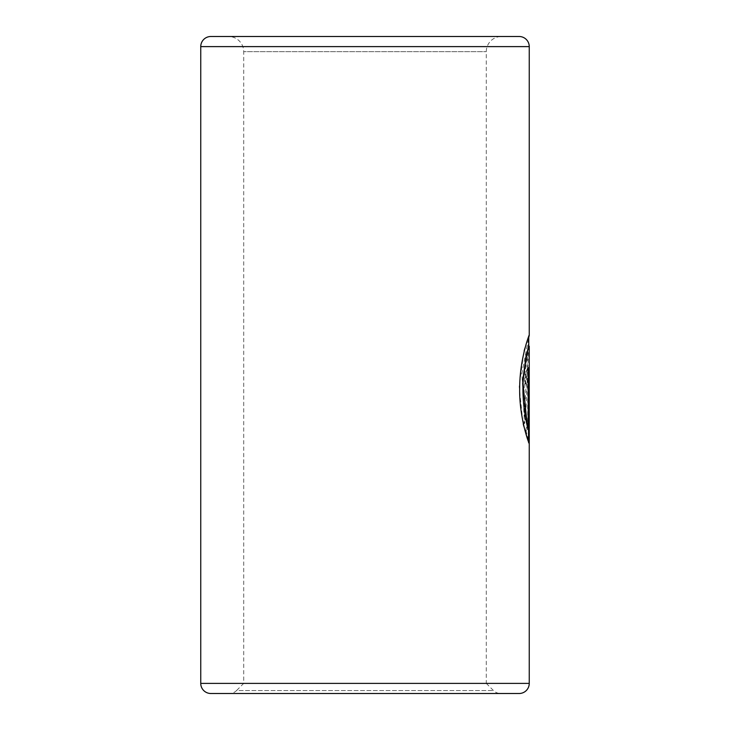 <?xml version="1.0" encoding="UTF-8"?>
<svg xmlns="http://www.w3.org/2000/svg" width="730" height="730" viewBox="0 0 730 730"><rect width="100%" height="100%" fill="white"/><g stroke="black" fill="none" stroke-linecap="round" stroke-linejoin="round"><path stroke-width="0.55" stroke-dasharray="3.65 2.74" d="M486.289 683.389L493.443 690.543A10.111 10.111 0 0 0 500.588 693.5L229.412 693.5A10.111 10.111 0 0 0 236.556 690.543L493.443 690.543L236.556 690.543L243.71 683.389L243.71 51.666L486.289 51.666L243.71 51.666A15.166 15.166 0 0 0 228.545 36.5L501.455 36.5A15.166 15.166 0 0 0 486.289 51.666L486.289 683.389L243.71 683.389L486.289 683.389M501.455 36.5L228.545 36.5L501.455 36.5M529.25 346.221C528.456 346.385 520.517 390.44 526.175 415.908L524.514 423.601L521.904 373.413L528.748 337.534M527.471 423.555L528.666 429.477L528.666 383.989L528.118 378.587L527.398 383.989L525.427 383.989L526.376 372.528L528.118 367.774L529.067 372.528L529.223 443.174L526.166 431.248L527.471 423.555L526.969 423.555L528.155 429.477L528.666 429.477M519.139 693.5L210.861 693.5M528.155 429.477L528.155 383.989L527.617 378.587L526.896 383.989L527.398 383.989M526.896 383.989L525.427 383.989M524.934 383.989L525.883 372.528L527.617 367.774L528.557 372.528L528.712 443.174L529.223 443.174M528.712 443.174L525.673 431.248L526.166 431.248M525.673 431.248L526.969 423.555M528.748 346.221L525.682 415.908L524.021 423.601L528.739 335.399L524.012 350.236L519.222 386.69L523.091 424.632L528.566 443.174L529.067 443.174M524.021 423.601L524.514 423.601M528.566 367.774L529.067 367.774M528.566 443.174L528.566 441.933M527.708 367.774L528.21 367.774L527.708 367.774L527.708 429.477M525.682 415.908L526.175 415.908M529.25 46.61L200.75 46.61M529.25 683.389L200.75 683.389M528.155 383.989L528.666 383.989M528.712 383.989L529.223 383.989M527.617 378.587L528.118 378.587M527.617 367.774L528.118 367.774M528.73 335.353L529.232 335.353M528.748 336.393L528.748 335.399"/><path stroke-width="1.09" d="M229.412 693.5L500.588 693.5M228.545 36.5L210.861 36.5A10.111 10.111 0 0 0 200.75 46.61L200.75 683.389A10.111 10.111 0 0 0 210.861 693.5L519.139 693.5A10.111 10.111 0 0 0 529.25 683.389L529.25 346.221C527.945 346.677 525.947 357.974 523.246 380.111C521.74 400.04 525.91 422.159 528.21 429.477L528.21 367.774L529.067 367.774L529.067 443.174C527.89 441.057 519.158 415.635 519.678 388.36C519.605 358.996 529.578 333.354 529.25 335.399L529.232 335.353M528.21 429.477L527.708 429.477L522.698 381.142L526.056 356.03L528.73 346.157L529.25 346.221M528.748 337.534L529.25 335.399L529.25 46.61A10.111 10.111 0 0 0 519.139 36.5L501.455 36.5M210.861 36.5L519.139 36.5M528.566 441.933L528.21 367.774M200.75 683.389L529.25 683.389M200.75 46.61L529.25 46.61M528.748 346.157L528.748 336.393"/></g></svg>
